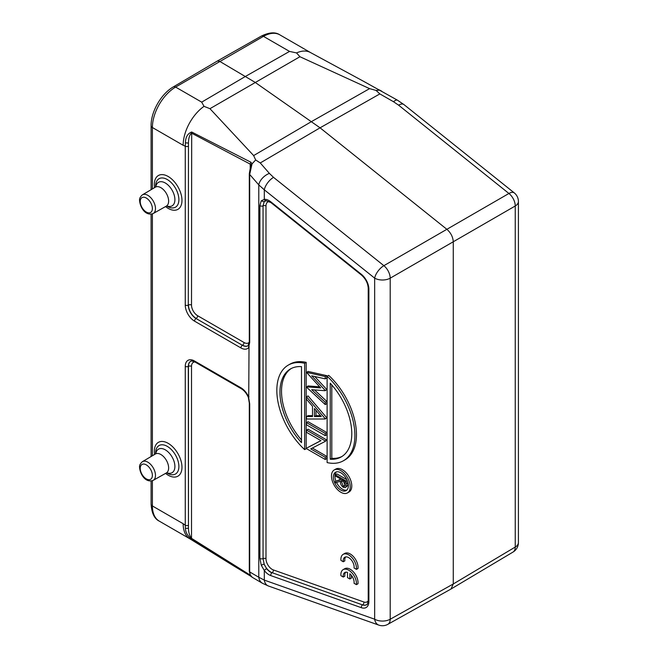 <?xml version="1.0" encoding="UTF-8"?>
<svg xmlns="http://www.w3.org/2000/svg" width="658" height="658" viewBox="0 0 658 658"><rect width="100%" height="100%" fill="white"/><g stroke="black" fill="none" stroke-linecap="round" stroke-linejoin="round"><path stroke-width="0.99" d="M191.692 539.108L233.467 565.74L189.743 538.721A33.122 19.123 -60 0 1 183.154 523.719L185.26 525.249L185.424 528.407C185.548 532.388 187.637 535.949 191.692 539.108L191.511 538.326C189.529 535.702 188.517 532.347 188.468 528.251L188.303 366.416A2.204 1.275 180 0 1 185.26 366.366A13.135 7.583 -120 0 1 194.546 361.003L240.918 387.776A13.135 7.583 -120 0 1 248.732 397.202L249.028 396.881M249.028 344.776L248.732 397.202M204.029 106.341A33.122 19.123 -60 0 0 183.154 145.278L185.26 146.183L185.26 305.065A2.204 1.275 0 0 0 188.303 305.115L188.468 143.099C188.525 138.196 189.537 134.874 191.511 133.122L250.204 164.105L250.879 162.222L252.039 163.858L249.678 174.444L258.791 184.906A11.038 6.169 -41.1 0 1 269.393 173.408L260.272 162.945L255.666 159.952L253.643 155.576L209.951 108.685L204.029 106.341L201.693 102.138L245.615 76.328L289.545 51.414L296.552 52.928L299.933 56.728L369.59 88.633L376.072 90.442L379.855 93.913L393.533 101.743A11.038 3.718 -60.2 0 1 397.465 100.197L403.93 104.573A11.038 5.05 128.7 0 0 398.575 105.157L393.533 101.743M252.039 163.858L255.666 159.952M260.272 162.945L320.059 127.817L446.946 229.371C450.878 232.858 452.984 237.02 453.272 241.873L453.272 583.975L451.026 589.009L387.85 624.327A11.038 6.366 60.8 0 0 390.202 619.236L453.272 583.975L515.247 547.045L515.247 205.987A11.038 6.473 -120.1 0 0 508.922 193.477L398.575 105.157M379.855 93.913L320.059 127.817L254.942 82.242L219.533 61.268L217.329 61.038L173.391 86.856A4.417 2.525 59.6 0 1 175.604 87.078L201.693 102.138M250.879 162.222L191.692 132.003C187.645 133.541 185.556 137.144 185.424 142.811L185.26 146.183A2.204 1.275 180 0 0 188.303 146.232M376.072 90.442L379.724 90.154L377.939 89.307M363.381 81.205L377.544 89.093M296.552 52.928A33.122 19.123 -60 0 1 310.321 52.451M185.26 305.065A13.135 7.583 -120 0 0 194.546 321.153L240.918 347.926A2.204 1.275 -60 0 1 242.399 345.277L196.026 318.505A10.931 6.309 -120 0 1 188.303 305.115L188.468 143.099L185.424 142.811M249.308 342.144A8.71 5.034 60 0 1 244.044 342.514L197.671 315.741A2.204 1.275 -60 0 1 196.191 318.398A10.923 6.3 60 0 1 188.468 305.024A2.204 1.275 180 0 1 191.511 305.073L191.692 132.003M251.981 163.916L250.788 165.076L250.204 164.105L250.204 168.793M250.788 165.076L249.308 173.737L249.308 341.831A2.204 1.275 0 0 0 249.678 342.538L248.642 347.079M250.295 170.907L250.287 169.953M249.678 342.538L249.678 174.444A2.204 1.275 180 0 1 249.308 173.737M249.308 341.831L248.066 345.689A10.931 6.309 -120 0 1 242.399 345.277L196.026 318.505A2.204 1.275 120 0 0 194.546 321.153M185.424 528.407L188.468 528.251L188.468 366.325A10.923 6.3 60 0 1 190.845 361.267M233.467 565.74L250.459 575.947M250.879 576.194L250.204 575.108L191.511 538.326L191.511 366.366A2.204 1.275 0 0 0 188.468 366.325L188.303 366.416A10.931 6.309 -120 0 1 190.771 361.3C190.614 360.707 192.021 360.946 195.007 362.015A2.204 1.275 120 0 1 194.546 361.003M249.308 571.218A2.204 1.275 0 0 0 249.678 571.925L250.295 574.993L249.308 571.218L249.308 403.124A2.204 1.275 180 0 0 249.678 403.831L248.642 397.49M252.039 577.041L250.295 574.993M264.31 580.109A11.038 7.468 109.5 0 0 268.431 586.007L378.778 625.1A11.038 7.468 -70.5 0 1 374.657 619.203L264.31 580.109L258.791 577.255L258.791 184.906L264.31 189.817L264.31 199.349L261.21 200.838L259.894 205.617L259.894 558.354L261.21 565.107L264.31 570.576L264.31 580.109M268.431 586.007L262.41 583.251A11.038 8.562 -59.7 0 1 258.791 577.255L249.678 571.925L249.678 403.831M361.349 607.688A2.204 1.497 -70.5 0 1 362.533 604.899L272.132 572.707A10.923 6.3 60 0 1 270.668 572.024A10.923 6.3 60 0 1 264.162 564.145L266.58 568.627A2.204 0.452 141.5 0 0 264.31 570.576A13.135 7.583 -120 0 0 269.023 574.779A13.135 7.583 -120 0 0 270.792 575.602L361.349 607.688A13.135 7.583 -120 0 0 368.875 601.502L368.875 289.158A13.135 7.583 -120 0 0 361.349 274.287L270.792 201.8A13.135 7.583 -120 0 0 269.023 200.591A13.135 7.583 -120 0 0 264.31 199.349A2.204 1.744 84.1 0 0 266.071 200.649L270.973 202.623A2.204 1.012 128.7 0 1 270.792 201.8M259.894 558.354A2.204 1.275 0 0 0 260.116 558.502A2.204 1.275 0 0 0 263.052 558.601L264.162 564.145L261.21 565.107M368.225 600.688A8.71 5.034 60 0 1 363.874 601.996L273.317 569.918A8.71 5.034 60 0 1 272.149 569.367A8.71 5.034 60 0 1 265.988 558.7L265.988 205.954A2.204 1.275 0 0 0 263.052 205.855L264.162 201.817L261.21 200.838M265.33 200.838A10.923 6.3 60 0 0 264.162 201.817L266.103 200.649M345.031 459.835A55.206 31.872 -120 0 0 328.671 375.348L327.108 376.253L327.108 462.582A55.206 31.872 60 0 0 343.468 460.732L345.031 459.835M326.796 375.66L308.059 371.441L306.496 372.338L325.233 376.557L326.796 375.66L326.796 377.963L325.233 378.86L311.695 375.817L325.233 390.433L326.796 389.536L325.233 390.729L311.703 389.692L325.233 402.293L326.796 401.388L326.796 403.675L325.233 404.571L306.496 387.126L308.059 385.942L319.656 386.83M326.796 401.388L314.466 389.898M326.796 389.536L314.721 376.499M306.496 416.555L312.509 416.555L312.509 406.282L306.496 399.258L306.496 396.807L325.233 418.718L326.796 417.822L325.233 418.998L306.496 418.998L306.496 416.555L308.059 415.65L312.509 415.65M326.796 417.822L308.059 395.902L306.496 396.807M306.496 422.6L308.059 421.704L326.796 432.52L326.796 434.741L325.233 435.637L306.496 424.821L306.496 422.6L325.233 433.416L326.796 432.52M320.89 440.621L306.496 448.172L320.972 440.663L306.496 432.314L306.496 430.093L308.059 429.189L326.796 440.005L325.233 441.378L310.724 448.896L325.233 457.277L326.796 456.372L326.796 458.593L325.233 459.49L306.496 448.674L306.496 448.172M312.369 448.04L326.796 456.372M306.184 448.698L306.184 362.369A55.206 31.872 -120 0 0 289.824 364.219L288.27 365.116A55.206 31.872 60 0 1 304.629 363.274L304.629 449.603L306.184 448.698M347.473 492.908L349.036 492.011A13.25 7.649 -120 0 0 351.068 481.393A13.25 7.649 -120 0 0 342.415 469.722A13.25 7.649 -120 0 0 335.786 469.064L334.223 469.96A13.25 7.649 60 0 1 340.852 470.618A13.25 7.649 60 0 1 349.505 482.298A13.25 7.649 60 0 1 347.473 492.908A13.25 7.649 60 0 1 340.852 492.258A13.25 7.649 60 0 1 332.191 480.579A13.25 7.649 60 0 1 334.223 469.96M345.672 572.213A7.715 4.45 -120 0 0 344.841 576.145L343.279 577.05A7.715 4.45 60 0 1 344.808 572.526A7.715 4.45 60 0 1 347.498 572.378L347.498 577.625L349.859 578.991L349.859 573.751A7.715 4.45 60 0 1 354.053 583.276L356.439 584.649A11.038 6.374 -120 0 0 352.055 573.003A11.038 6.374 -120 0 0 343.163 569.622A11.038 6.374 -120 0 0 340.885 574.138L340.918 575.684L343.279 577.05M349.859 578.991L351.421 578.086L351.421 575.363M356.439 584.649L358.001 583.745A11.038 6.374 -120 0 0 353.617 572.106A11.038 6.374 -120 0 0 344.718 568.718L343.163 569.622M345.689 556.931A7.715 4.45 -120 0 0 344.85 560.863L343.287 561.768A7.715 4.45 60 0 1 344.825 557.244A7.715 4.45 60 0 1 350.656 559.193A7.715 4.45 60 0 1 354.127 566.801L354.07 567.986L356.455 569.367A11.038 6.374 -120 0 0 352.071 557.721A11.038 6.374 -120 0 0 343.172 554.34A11.038 6.374 -120 0 0 340.902 558.856L340.934 560.402L343.287 561.768M356.455 569.367L358.018 568.463A11.038 6.374 -120 0 0 353.634 556.824A11.038 6.374 -120 0 0 344.734 553.436L343.172 554.34M327.108 376.253A55.206 31.872 60 0 1 343.468 460.732M330.234 459.226A50.789 29.322 -120 0 0 341.263 456.907A50.789 29.322 -120 0 0 330.234 383.211L330.234 459.226L331.796 458.322L331.796 384.955M342.028 456.438A50.789 29.322 60 0 1 331.796 458.322M325.233 376.557L325.233 378.86M325.233 402.293L325.233 404.571M306.496 386.846L320.676 387.932L306.496 372.338M314.425 416.555L321.285 416.555L314.425 408.528L314.425 416.555L315.988 415.659L320.52 415.65M315.988 410.353L315.988 415.659M325.233 433.416L325.233 435.637M306.496 430.093L325.233 440.909L326.796 440.005M325.233 440.909L325.233 441.378M325.233 457.277L325.233 459.49M306.184 362.369L304.629 363.274M304.629 449.603A55.206 31.872 60 0 1 288.27 365.116M301.504 366.629A50.789 29.322 -120 0 0 290.474 368.941A50.789 29.322 -120 0 0 301.504 442.637L301.504 366.629M301.504 439.996A50.789 29.322 60 0 1 291.264 368.513M340.852 472.781A10.602 6.119 -120 0 0 335.547 472.255A10.602 6.119 -120 0 0 333.927 480.751A10.602 6.119 -120 0 0 340.852 490.095A10.602 6.119 -120 0 0 346.149 490.613A10.602 6.119 -120 0 0 347.778 482.125A10.602 6.119 -120 0 0 340.852 472.781M346.873 490.062A10.602 6.119 60 0 1 342.415 489.19A10.602 6.119 60 0 1 336.526 482.495M335.942 481.163A10.602 6.119 60 0 1 336.386 471.909M335.341 474.813L346.272 481.121L346.124 486.426L345.36 487.611L343.353 487.364C341.231 485.769 340.244 483.704 340.383 481.179L335.341 482.906L335.341 481.5L340.383 479.781L340.383 478.86L335.341 475.948L335.341 474.813L336.904 473.916L346.807 479.633M340.383 479.411L335.341 481.5M345.36 487.611L347.687 485.522L347.835 482.33M346.272 481.121L347.227 480.57M346.124 486.426L347.687 485.522M345.154 481.607L341.51 479.509L341.494 481.804L343.353 486.237L344.553 486.344L345.154 481.607M345.063 485.415L343.057 480.398M343.353 486.237L344.915 485.333M273.531 177.356A11.038 5.05 128.7 0 0 264.31 189.817L374.657 278.137A11.038 5.05 -51.3 0 1 383.877 265.676A11.038 6.276 60.1 0 1 390.202 278.178A11.038 6.374 180 0 1 374.657 278.137L374.657 619.203A11.038 6.374 0 0 0 390.202 619.236L390.202 278.178L515.247 205.987A11.038 6.374 180 0 0 518.414 201.512A11.038 11.038 0 0 0 514.268 192.893A11.038 5.05 -51.3 0 0 508.922 193.477L383.877 265.676L273.531 177.356L269.393 173.408M364.187 81.641L397.465 100.197M191.511 366.366A8.71 5.034 60 0 1 194.933 361.974M253.643 155.576L311.612 121.516L369.59 88.633M299.933 56.728L209.951 108.685M310.453 52.525L279.806 34.833A33.122 19.123 120 0 0 263.455 36.355L175.604 87.078A33.122 19.123 120 0 0 152.393 127.52L152.393 188.928M289.545 51.414L263.455 36.355A4.417 2.574 -119.6 0 0 261.251 36.132L217.337 61.038M183.154 145.278L152.393 127.52A4.417 2.55 180 0 1 151.101 125.719C150.888 111.72 161.177 93.798 173.391 86.856M240.918 347.926A13.135 7.583 -120 0 0 248.732 347.523M188.303 525.298A2.204 1.275 0 0 1 185.26 525.249L185.26 366.366M152.393 480.727L152.393 505.961L183.154 523.719M152.393 213.891L152.393 455.764M165.545 206.571A19.534 11.276 -120 0 0 181.97 200.402A19.534 11.276 -120 0 0 168.16 176.484A19.534 11.276 -120 0 0 154.35 184.454A19.534 11.276 -120 0 0 154.605 187.62M165.545 473.406A19.534 11.276 -120 0 0 181.97 467.238A19.534 11.276 -120 0 0 168.16 443.319A19.534 11.276 -120 0 0 154.35 451.289A19.534 11.276 -120 0 0 154.605 454.456M197.671 315.741A8.71 5.034 60 0 1 191.511 305.073M248.132 345.647A10.923 6.3 60 0 1 242.563 345.17A2.204 1.275 120 0 0 244.044 342.514M248.37 397.432C246.635 393.451 244.307 390.564 241.379 388.788A2.204 1.275 -60 0 1 240.918 387.776M151.101 480.998L151.101 504.16A4.417 2.55 0 0 0 152.393 505.961A33.122 19.123 120 0 0 159.252 521.12L189.874 538.803M266.58 568.627A10.931 6.309 -120 0 0 270.504 572.131A10.931 6.309 -120 0 0 271.976 572.814A2.204 1.497 109.5 0 0 270.792 575.602M259.894 205.617A2.204 1.275 180 0 0 260.116 205.765A2.204 1.275 180 0 0 263.052 205.855L263.052 558.601A2.204 1.275 180 0 1 265.988 558.7M368.875 289.158A2.204 1.275 180 0 1 368.225 288.262C367.929 283.244 365.692 278.86 361.53 275.11A2.204 1.012 -51.3 0 1 361.349 274.287M273.317 569.918A2.204 1.497 -70.5 0 1 272.132 572.707L362.533 604.899A10.931 6.309 -120 0 0 366.728 604.628C367.164 605.064 367.666 603.723 368.225 600.606A2.204 1.275 0 0 0 368.875 601.502M265.988 205.954A8.71 5.034 60 0 1 269.41 201.554M366.802 604.579A10.923 6.3 60 0 1 362.698 604.792A2.204 1.497 109.5 0 0 363.874 601.996M346.272 483.646L347.835 482.75M341.494 481.804L343.057 480.908M451.043 588.992L513.026 552.062A11.038 6.383 -120.8 0 0 515.247 547.045A11.038 6.374 0 0 0 518.414 542.579L518.414 201.512M166.861 206.119A16.434 9.492 -120 0 0 167.058 206.242A16.434 9.492 -120 0 0 167.264 206.365A16.434 9.492 -120 0 0 178.886 199.654A16.434 9.492 -120 0 0 167.264 179.527A16.434 9.492 -120 0 0 155.642 186.239A16.434 9.492 -120 0 0 155.65 186.477L155.658 186.971M155.806 186.839A13.596 7.847 60 0 1 165.29 182.99A13.596 7.847 60 0 1 174.905 199.637A13.596 7.847 60 0 1 166.828 205.929M153.215 213.521C145.328 216.416 140.072 207.138 139.586 200.641C139.266 198.658 140.212 196.726 142.424 194.834A10.791 6.226 60 0 1 150.748 197.68A10.791 6.226 60 0 1 155.477 208.561A10.791 6.226 60 0 1 153.215 213.521L166.334 206.127A10.947 6.325 -120 0 0 168.637 201.101A10.947 6.325 -120 0 0 163.834 190.055A10.947 6.325 -120 0 0 155.378 187.16L155.864 186.921M140.236 201.545A8.579 4.951 60 0 1 146.306 198.042A8.579 4.951 60 0 1 152.368 208.553A8.579 4.951 60 0 1 146.306 212.057A8.579 4.951 60 0 1 140.236 201.545M166.861 472.954A16.434 9.492 -120 0 0 167.058 473.077A16.434 9.492 -120 0 0 167.264 473.201A16.434 9.492 -120 0 0 178.886 466.489A16.434 9.492 -120 0 0 167.264 446.363A16.434 9.492 -120 0 0 155.642 453.074A16.434 9.492 -120 0 0 155.65 453.313L155.658 453.806M155.806 453.675A13.596 7.847 60 0 1 165.29 449.825A13.596 7.847 60 0 1 174.905 466.473A13.596 7.847 60 0 1 166.828 472.765M153.215 480.356C145.328 483.252 140.072 473.974 139.586 467.476C139.266 465.494 140.212 463.561 142.424 461.661A10.791 6.226 60 0 1 150.748 464.515A10.791 6.226 60 0 1 155.477 475.397A10.791 6.226 60 0 1 153.215 480.356L166.334 472.962A10.947 6.325 -120 0 0 168.637 467.928A10.947 6.325 -120 0 0 163.834 456.891A10.947 6.325 -120 0 0 155.378 453.995L155.864 453.757M140.236 468.381A8.579 4.951 60 0 1 146.306 464.877A8.579 4.951 60 0 1 152.368 475.389A8.579 4.951 60 0 1 146.306 478.892A8.579 4.951 60 0 1 140.236 468.381M248.354 397.391L249.308 403.124M363.948 81.518L310.321 52.459M241.379 388.788L195.007 362.015M233.302 565.641L251.356 576.589M262.41 583.251L251.874 577.091L249.876 574.434M361.53 275.11L270.973 202.623M368.225 600.606L368.225 288.262M513.026 552.062A11.038 11.038 0 0 0 518.414 542.579M403.93 104.573L514.268 192.893M381.632 91.133L379.732 90.138M279.806 34.833C275.34 31.839 269.155 32.275 261.251 36.132M151.101 125.719L151.101 189.693M151.101 214.171L151.101 456.529M159.252 521.12C154.408 518.8 151.694 513.15 151.101 504.16M378.778 625.1A11.038 11.038 0 0 0 387.85 624.327M166.63 205.987L167.058 206.242M166.334 206.127L166.787 205.831M142.424 194.834L155.378 187.16M166.63 472.822L167.058 473.077M166.334 472.962L166.787 472.666M142.424 461.661L155.378 453.995"/></g></svg>
